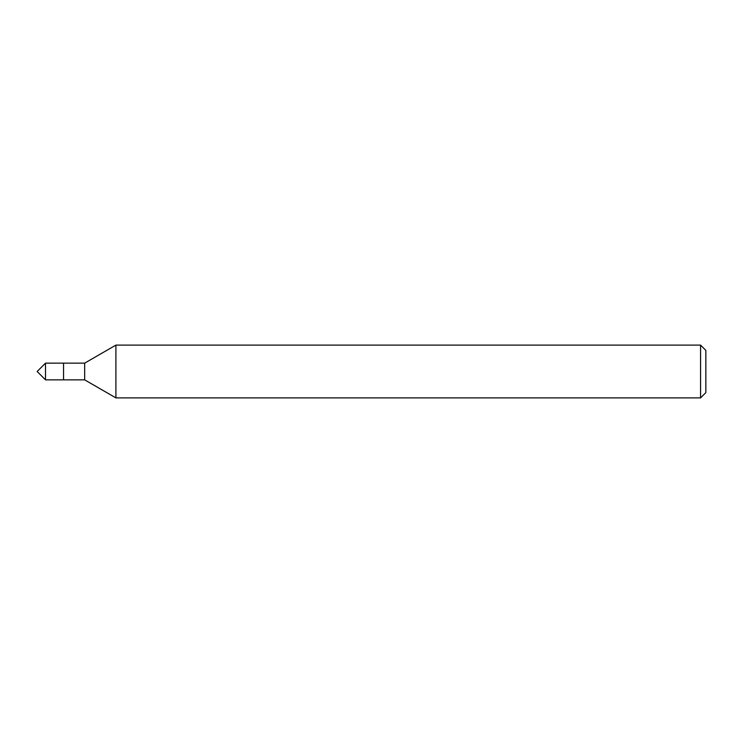 <?xml version="1.0" encoding="UTF-8"?>
<svg xmlns="http://www.w3.org/2000/svg" width="743" height="743" viewBox="0 0 743 743"><rect width="100%" height="100%" fill="white"/><g stroke="black" fill="none" stroke-linecap="round" stroke-linejoin="round"><path stroke-width="1.11" d="M700.575 397.895L705.85 392.62L705.85 350.38L700.575 345.105L115.908 345.105L115.908 397.895L700.575 397.895L700.575 345.105M115.908 397.895L84.665 379.859L84.665 363.141L115.908 345.105M84.665 363.141L45.509 363.141L45.509 379.859L63.545 379.859L63.545 363.141L63.545 379.859L84.665 379.859M45.509 379.859L37.15 371.5L45.509 363.141"/></g></svg>
